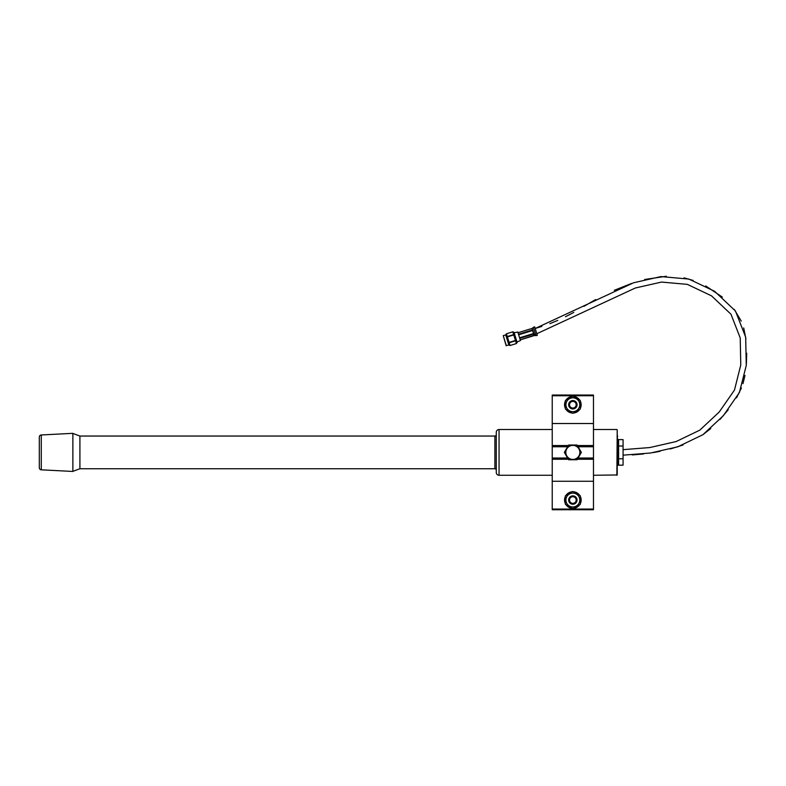 <?xml version="1.0" encoding="UTF-8"?>
<svg xmlns="http://www.w3.org/2000/svg" width="786" height="786" viewBox="0 0 786 786"><rect width="100%" height="100%" fill="white"/><g stroke="black" fill="none" stroke-linecap="round" stroke-linejoin="round"><path stroke-width="1.18" d="M593.469 475.265L617.216 474.96L617.216 429.824L617.216 474.96M616.872 475.265L617.216 429.824M618.602 449.641L618.602 455.143M618.602 455.684L618.602 439.57L617.57 439.57L617.57 465.214L618.602 465.214M617.57 443.166L617.57 445.122M618.602 449.101L618.602 439.57M41.275 434.963A2.083 2.083 0 0 0 39.3 437.045L39.3 467.749A2.083 2.083 0 0 0 41.275 469.822L72.872 471.453L72.872 433.332L41.275 434.963L41.275 469.822M496.28 470.136A1.385 1.385 0 0 0 494.895 468.751L79.917 468.751L79.917 436.043L72.872 433.45M79.917 468.751L72.872 471.345M494.895 468.751L494.895 436.043L79.917 436.043M494.895 436.043A1.385 1.385 0 0 0 496.28 434.648M499.051 429.52A2.771 2.771 0 0 0 496.28 432.3L496.28 472.494A2.771 2.771 0 0 0 499.051 475.265L499.051 429.52L552.234 429.52M616.872 429.52L593.469 429.52M552.234 475.265L499.051 475.265M617.57 435.896L617.57 436.987M617.57 438.667L617.57 439.197M618.602 446.006L618.602 439.61L623.072 439.61L623.072 446.006L618.602 446.006L618.602 458.788L623.072 458.788L623.072 446.006M623.072 458.788L623.072 465.174L618.602 465.174L618.602 458.788M572.856 459.417A7.015 7.015 0 0 1 565.832 452.392A7.015 7.015 0 0 1 572.856 445.377A7.015 7.015 0 0 1 579.872 452.392A7.015 7.015 0 0 1 572.856 459.417M568.602 445.023L577.111 445.023L581.365 452.392L577.111 459.761L568.602 459.761L564.348 452.392L568.602 445.023M572.856 411.677A6.927 6.927 0 0 1 565.92 404.751A6.927 6.927 0 0 1 572.856 397.814A6.927 6.927 0 0 1 579.783 404.751A6.927 6.927 0 0 1 572.856 411.677M572.856 396.144L565.399 400.447L565.399 409.044L572.856 413.348L580.304 409.044L580.304 400.447L572.856 396.144M572.856 506.97A6.927 6.927 0 0 1 565.92 500.043A6.927 6.927 0 0 1 572.856 493.117A6.927 6.927 0 0 1 579.783 500.043A6.927 6.927 0 0 1 572.856 506.97M572.856 491.437L565.399 495.74L565.399 504.347L572.856 508.65L580.304 504.347L580.304 495.74L572.856 491.437M572.296 508.326A8.302 8.302 0 0 1 565.959 504.671A8.302 8.302 0 0 0 572.296 508.326M565.399 503.698A8.302 8.302 0 0 1 565.399 496.388A8.302 8.302 0 0 0 565.399 503.698M565.959 495.416A8.302 8.302 0 0 1 572.296 491.761A8.302 8.302 0 0 0 565.959 495.416M572.296 413.023A8.302 8.302 0 0 1 565.959 409.368A8.302 8.302 0 0 0 572.296 413.023M565.399 408.406A8.302 8.302 0 0 1 565.399 401.096A8.302 8.302 0 0 0 565.399 408.406M565.959 400.123A8.302 8.302 0 0 1 572.296 396.468A8.302 8.302 0 0 0 565.959 400.123M577.405 445.544L593.469 445.544L593.469 395.741L552.234 395.741L552.234 395.044L593.469 395.044L552.234 395.044M568.003 446.075L552.234 446.075L552.234 395.741M552.234 509.053L593.469 509.053L593.469 509.741L552.234 509.741L552.234 446.075M593.469 509.053L593.469 459.25L577.405 459.25M577.71 458.719L593.469 458.719L593.469 446.075L577.71 446.075M568.003 458.719L552.234 458.719M593.469 395.044L593.469 395.741M593.469 445.544L593.469 446.075M593.469 458.719L593.469 459.25M573.416 396.468A8.302 8.302 0 0 1 579.744 400.123A8.302 8.302 0 0 0 573.416 396.468M580.304 401.096A8.302 8.302 0 0 1 580.304 408.406A8.302 8.302 0 0 0 580.304 401.096M579.744 409.368A8.302 8.302 0 0 1 573.416 413.023A8.302 8.302 0 0 0 579.744 409.368M573.416 491.761A8.302 8.302 0 0 1 579.744 495.416A8.302 8.302 0 0 0 573.416 491.761M580.304 496.388A8.302 8.302 0 0 1 580.304 503.698A8.302 8.302 0 0 0 580.304 496.388M579.744 504.671A8.302 8.302 0 0 1 573.416 508.326A8.302 8.302 0 0 0 579.744 504.671M568.661 500.043A4.195 4.195 0 0 1 572.856 495.848A4.195 4.195 0 0 1 577.052 500.043A4.195 4.195 0 0 1 572.856 504.239A4.195 4.195 0 0 1 568.661 500.043M569.526 500.043A3.331 3.331 0 0 1 572.856 496.713A3.331 3.331 0 0 1 576.177 500.043A3.331 3.331 0 0 1 572.856 503.364A3.331 3.331 0 0 1 569.526 500.043M568.661 404.751A4.195 4.195 0 0 1 572.856 400.555A4.195 4.195 0 0 1 577.052 404.751A4.195 4.195 0 0 1 572.856 408.936A4.195 4.195 0 0 1 568.661 404.751M569.526 404.751A3.331 3.331 0 0 1 572.856 401.42A3.331 3.331 0 0 1 576.177 404.751A3.331 3.331 0 0 1 572.856 408.072A3.331 3.331 0 0 1 569.526 404.751M623.072 449.651L649.757 447.558L676.117 441.555L699.766 430.178L719.21 412.031L734.468 390.072L740.776 364.989L740.216 337.921L730.97 314.223L711.536 295.86L687.357 284.375L661.517 282.076L635.363 287.99L536.818 333.745L535.197 328.479L633.614 282.764L660.987 276.584L688.88 279.079L714.621 291.292L735.46 311.02L745.668 337.145L746.278 365.402L739.41 392.499L723.385 415.637L702.93 434.687L677.797 446.812L650.582 453.011L623.072 455.163M535.354 328.98L535.197 328.479L541.859 326.406M516.992 342.008L520.43 340.584L517.797 332.026L514.152 332.783M506.361 345.771L503.246 335.642L506.145 345.653L508.847 345.005L505.732 334.885L506.439 333.785L512.806 331.83L506.439 333.785L510.045 345.516L516.412 343.551L515.567 340.79L509.2 342.755M516.844 342.048L516.412 343.551L517.129 342.46L514.015 332.34L512.806 331.83L513.759 334.934L507.402 336.889M509.092 342.411L515.459 340.446L513.759 334.934M508.847 345.005L510.045 345.516L516.412 343.551M503.246 335.642L505.732 334.885M517.797 332.026L520.43 340.584M507.294 336.546L513.661 334.59M519.91 337.715L533.527 333.529L533.517 332.449L534.067 334.227L535.541 334.296L533.38 327.281L534.706 326.878L537.31 335.347L534.46 335.504L520.548 339.778M534.451 335.494L533.684 334.07L520.077 338.255M534.382 335.249L520.538 339.768M533.38 327.281L532.26 328.361L518.347 332.625L531.965 328.45L532.427 329.963L518.819 334.158M518.976 334.689L532.594 330.503L533.517 332.449M570.459 492.822A7.605 7.605 0 0 0 567.806 494.355M565.399 498.511A7.605 7.605 0 0 0 565.399 501.576M567.806 505.732A7.605 7.605 0 0 0 570.459 507.265M570.459 397.529A7.605 7.605 0 0 0 567.806 399.062M565.399 403.218A7.605 7.605 0 0 0 565.399 406.283M567.806 410.43A7.605 7.605 0 0 0 570.459 411.962M575.254 507.265A7.605 7.605 0 0 0 577.907 505.732M580.304 501.576A7.605 7.605 0 0 0 580.304 498.511M577.907 494.355A7.605 7.605 0 0 0 575.254 492.822M575.254 411.962A7.605 7.605 0 0 0 577.907 410.43M580.304 406.283A7.605 7.605 0 0 0 580.304 403.218M577.907 399.062A7.605 7.605 0 0 0 575.254 397.529M552.234 445.544L568.307 445.544M593.469 446.762L578.113 446.762M567.6 446.762L552.234 446.762M593.469 458.022L578.113 458.022M567.6 458.022L552.234 458.022M568.307 459.25L552.234 459.25M535.541 334.296L535.983 335.76M534.067 334.227L534.215 334.728M533.193 331.407L532.495 329.128M534.156 335.583L533.684 334.07M533.527 333.529L532.594 330.503M532.427 329.963L531.965 328.45M593.469 423.526L552.234 423.526M593.469 481.258L552.234 481.258M632.298 454.927L643.469 453.974M653.333 452.569L660.034 451.331M670.32 448.973L683.113 444.964M703.175 434.511L710.731 428.547M719.917 419.518L728.219 409.791M736.521 397.824L741.424 387.989M742.986 383.597L745.01 375.413M746.376 363.947L746.7 353.169M745.914 338.972L743.703 327.919M741.237 321.091L734.271 309.419M722.344 297.098L705.769 285.976M693.124 280.425L684.046 277.861M666.322 276.259L644.717 279.492M631.571 283.451L614.269 290.309M595.631 299.554L583.919 306.363M573.8 312.396L565.498 316.729M557.736 320.403L549.866 323.655"/></g></svg>
